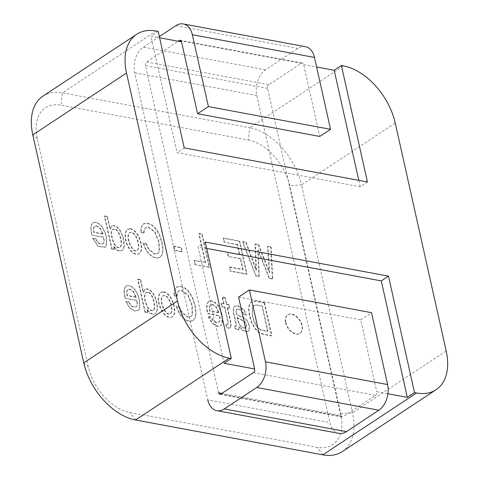 <?xml version="1.0" encoding="UTF-8"?>
<svg xmlns="http://www.w3.org/2000/svg" width="479" height="479" viewBox="0 0 479 479"><rect width="100%" height="100%" fill="white"/><g stroke="black" fill="none" stroke-linecap="round" stroke-linejoin="round"><path stroke-width="0.36" stroke-dasharray="2.4 1.8" d="M159.351 36.584L143.401 47.11A19.423 12.927 -79.5 0 0 134.665 72.778L207.778 399.887L329.917 422.61A19.423 12.927 100.5 0 0 338.982 433.381M218.592 392.75L145.478 65.641A2.772 1.844 100.5 0 1 146.724 61.977L178.164 41.23M221.957 393.373L340.731 415.473L267.617 88.37A2.772 1.844 100.5 0 1 268.863 84.699L301.303 63.294A2.772 1.844 100.5 0 1 302.369 63.042A2.772 1.844 100.5 0 1 303.662 64.581L319.727 136.443M340.731 415.473A2.772 1.844 -79.5 0 0 342.03 417.011A2.772 1.844 -79.5 0 0 343.09 416.766L220.951 394.037M253.391 372.626L375.53 395.355L343.09 416.766M375.53 395.355A2.772 1.844 -79.5 0 0 376.781 391.684L387.924 393.762M238.578 297.1L360.717 319.822L376.781 391.684M360.717 319.822L371.53 312.685M305.41 46.679A19.423 12.927 100.5 0 0 297.98 48.427L265.54 69.832A19.423 12.927 100.5 0 0 256.804 95.507L329.917 422.61M125.755 301.507L128.462 302.01L131.773 306.632L135.773 307.267L136.826 305.764L137.072 303.716L136.635 300.513L124.815 298.315L123.983 292.986L124.109 289.442L125.6 286.202L128.743 285.634L132.15 287.149L135.126 290.238L137.575 294.651L139.353 300.201L139.371 308.835L138.078 310.524L134.659 311.081L129.48 308.021L125.755 301.507L128.827 301.77L128.462 302.01M144.951 312.326L137.587 279.383L140.317 279.892L143.125 292.459L144.724 289.37L147.101 289.053L150.023 290.436L152.693 293.298L154.891 297.351L156.471 302.423L157.196 307.817L156.693 311.727L155.453 313.691L152.364 314.374L149.424 312.931L146.772 309.374L147.538 312.805L144.951 312.326L145.311 312.086L137.946 279.143L137.587 279.383M163.387 292.082C171.871 293.028 177.817 313.11 172.195 316.978C167.943 318.523 164.058 315.739 160.525 308.626C157.501 301.644 157.477 296.297 160.459 292.585L163.387 292.082M176.907 296.273L173.997 295.729L174.134 290.645L176.41 287.131L180.673 286.562L185.253 288.586L189.301 292.669L192.57 298.519L194.887 305.883L195.809 312.949L195.049 318.002L192.684 320.894L188.804 321.325L185.092 319.816L181.637 316.763L178.805 312.697L176.188 306.47L179.098 307.009L181.858 312.739L187.624 317.206L190.672 316.811L192.181 314.787L191.881 305.446L187.708 295.184L181.511 290.615L179.481 290.633L177.392 292.298L176.901 294.555L176.907 296.273L177.266 296.034L173.997 295.729M208.377 316.876L211.107 317.385L213.245 321.032L216.406 322.858L218.406 322.642L219.466 321.14L219.717 319.092L219.274 315.889L207.455 313.691L206.629 308.362L206.73 304.818L208.245 301.578L211.389 301.01L214.772 302.524L217.771 305.614L220.22 310.033L221.993 315.577L222.011 324.211L220.621 325.971L217.28 326.456L212.125 323.397L208.377 316.876M224.477 307.302L221.843 306.811L221.094 303.47L223.735 303.961L222.238 297.267L224.986 297.782L226.477 304.47L228.669 304.878L229.417 308.225L227.226 307.817L230.77 323.666L230.513 327.858L228.728 328.229L226.501 327.498L225.789 324.331L227.753 324.457L227.974 322.936L224.477 307.302L224.843 307.063L221.843 306.811M246.05 315.11L243.554 314.643L241.602 310.823L238.698 309.296L236.375 309.536L235.836 312.601L236.614 314.631L237.889 315.625L242.578 317.272L246.775 320.337L249.164 325.642L248.912 330.516L248.212 331.3L245.547 331.713L242.272 330.223L238.925 326.732L238.44 329.75L235.243 329.127L234.59 326.199L235.758 326.564L236.123 325.289L233.034 311.47L233.584 306.841L234.111 306.362L237.752 305.919L243.883 309.949L246.05 315.11M264.157 302.932L271.521 335.899L262.618 334.24L258.403 332.324L254.666 328.402L251.571 322.714L249.367 315.619L248.523 309.075L249.296 304.357L251.152 301.902L255.121 301.249L264.157 302.932M92.549 238.303L95.261 238.811L98.536 243.422L102.53 244.098L103.62 242.566L103.865 240.518L103.422 237.291L91.603 235.093L90.776 229.764L90.896 226.226L92.393 222.98L95.543 222.436L98.943 223.95L101.919 227.04L104.374 231.453L106.146 237.003L106.188 245.661L104.853 247.404L98.093 246.451L92.549 238.303L95.62 238.572L95.261 238.811M111.739 249.17L104.362 216.155L107.128 216.67L109.936 229.243L111.511 226.148L113.876 225.849L116.798 227.232L119.451 230.07L121.648 234.147L123.235 239.219L123.959 244.631L123.456 248.541L122.265 250.463L119.127 251.194L116.187 249.745L113.535 246.194L114.307 249.643L111.739 249.17L112.098 248.93L104.721 215.921L104.362 216.155M130.162 228.878C139.593 231.076 144.418 250.565 138.994 253.822C134.773 255.385 130.869 252.595 127.288 245.44C124.271 238.47 124.241 233.117 127.204 229.387L130.162 228.878M143.778 233.045L140.868 232.507L141.012 227.441L143.293 223.933L147.562 223.4L152.142 225.423L156.184 229.489L159.459 235.357L161.794 242.727L162.716 249.769L161.938 254.84L159.573 257.732L155.693 258.163L151.981 256.654L148.52 253.642L145.7 249.577L143.071 243.35L145.981 243.889L148.765 249.643L154.531 254.109L157.561 253.72L159.076 251.667L158.771 242.29L154.591 231.98L148.382 227.387L146.358 227.405L144.269 229.07L143.772 231.327L143.778 233.045L144.137 232.806L140.868 232.507M174.362 250.451L173.464 246.428L181.044 247.835L181.942 251.858L174.362 250.451L174.721 250.212L173.823 246.188L173.464 246.428M205.24 262.69L198.767 233.722L201.833 234.297L209.209 267.282L194.899 264.618L193.995 260.594L205.599 262.45L199.126 233.483L198.767 233.722M230.291 271.204L229.393 267.18L242.769 269.671L240.332 258.762L228.214 256.51L227.309 252.487L239.434 254.738L237.189 244.709L224.046 242.26L223.154 238.261L239.35 241.272L246.721 274.263L230.291 271.204L230.65 270.964L229.752 266.947L229.393 267.18M269.168 278.437L257.852 249.978L258.899 276.527L255.738 275.94L242.512 241.865L245.835 242.482L256.014 270.252L255.008 244.188L258.295 244.799L269.342 272.731L267.51 246.511L270.755 247.116L272.347 279.029L269.168 278.437L269.533 278.203L258.211 249.739L257.852 249.978M285.55 322.696A11.101 6.969 56.6 0 0 291.621 332.109A11.101 6.969 56.6 0 0 299.8 333.48A11.101 6.969 56.6 0 0 299.507 320.373A11.101 6.969 56.6 0 0 287.574 314.948A11.101 6.969 56.6 0 0 285.55 322.696M248.332 140.024A44.397 27.878 -123.4 0 1 289.765 185.732L340.725 413.718A44.397 27.878 -123.4 0 1 317.02 447.302L129.737 412.461A44.397 27.878 -123.4 0 1 88.304 366.752L37.344 138.766A44.397 27.878 -123.4 0 1 61.055 105.176L248.332 140.024L249.721 127.731L62.444 92.884L156.16 31.039M158.196 31.416L150.987 36.176L159.621 37.781M303.662 64.581L316.607 66.988M342.323 451.595A55.492 34.847 -123.4 0 0 352.472 412.85L301.513 184.87L395.235 123.019M42.954 96.129A55.492 34.847 -123.4 0 1 62.444 92.884L61.055 105.176M343.443 65.886L249.721 127.731A55.492 34.847 -123.4 0 1 301.513 184.87L289.765 185.732M205.281 242.051L198.072 246.811L224.106 363.28M206.7 248.415L198.072 246.811M367.441 181.972L360.232 186.732L177.02 152.645L150.987 36.176M184.229 147.885L177.02 152.645M358.807 180.367L360.232 186.732M285.909 322.463A11.101 6.969 56.6 0 0 291.98 331.869A11.101 6.969 56.6 0 0 300.165 333.24A11.101 6.969 56.6 0 0 299.866 320.14A11.101 6.969 56.6 0 0 287.939 314.715A11.101 6.969 56.6 0 0 285.909 322.463M258.211 249.739L259.259 276.287L258.899 276.527M259.259 276.287L255.738 275.94M256.097 275.7L242.871 241.626L242.512 241.865M242.871 241.626L246.194 242.242L245.835 242.482M246.194 242.242L256.373 270.012L256.014 270.252M256.373 270.012L255.367 243.949L255.008 244.188M255.367 243.949L258.654 244.559L258.295 244.799M258.654 244.559L269.701 272.491L269.342 272.731M269.701 272.491L267.869 246.278L267.51 246.511M267.869 246.278L271.12 246.883L270.755 247.116M271.12 246.883L272.707 278.79L272.347 279.029M272.707 278.79L269.533 278.203M229.752 266.947L243.134 269.432L242.769 269.671M243.134 269.432L240.692 258.528L240.332 258.762M240.692 258.528L228.214 256.51M228.573 256.271L227.675 252.247L227.309 252.487M227.675 252.247L239.793 254.505L239.434 254.738M239.793 254.505L237.554 244.47L237.189 244.709M237.554 244.47L224.046 242.26M224.406 242.021L223.513 238.021L223.154 238.261M223.513 238.021L239.71 241.039L239.35 241.272M239.71 241.039L247.086 274.024L246.721 274.263M247.086 274.024L230.65 270.964M199.126 233.483L202.198 234.057L201.833 234.297M202.198 234.057L209.568 267.043L209.209 267.282M209.568 267.043L194.899 264.618M195.258 264.384L194.36 260.36L193.995 260.594M194.36 260.36L205.599 262.45M173.823 246.188L181.403 247.601L181.044 247.835M181.403 247.601L182.301 251.619L181.942 251.858M182.301 251.619L174.721 250.212M141.233 232.267L141.371 227.202L143.634 223.705L147.921 223.16L152.508 225.19L156.543 229.249L159.818 235.117L162.153 242.488L163.076 249.529L162.297 254.6L159.932 257.492L156.052 257.924L152.34 256.415L148.879 253.403L146.065 249.337L143.431 243.11L143.071 243.35M143.431 243.11L146.34 243.649L145.981 243.889M146.34 243.649L149.125 249.409L154.891 253.876L157.926 253.481L159.435 251.433L159.13 242.051L154.951 231.74L148.741 227.148L146.718 227.172L145.209 228.04L144.281 229.818L144.137 232.806M131.557 232.267L129.737 232.537C125.163 236.375 132.809 254.092 137.305 250.224C140.688 248.966 137.724 233.554 131.557 232.267M131.198 232.507L129.378 232.776C124.803 236.614 132.449 254.331 136.946 250.463C140.323 249.2 137.365 233.788 131.198 232.507M130.522 228.639C139.952 230.842 144.784 250.325 139.359 253.583C135.132 255.145 131.228 252.355 127.653 245.2C124.63 238.231 124.6 232.884 127.564 229.148L130.522 228.639M104.721 215.921L107.488 216.436L107.128 216.67M107.488 216.436L110.296 229.004L111.876 225.908L114.236 225.609L117.163 226.992L119.81 229.83L122.013 233.908L123.594 238.979L124.318 244.392L123.816 248.302L122.624 250.224L119.487 250.954L116.547 249.505L113.894 245.955L114.667 249.409L114.307 249.643M114.607 229.118L112.936 229.303C109.086 229.776 114.044 250.661 120.415 247.05C123.606 243.583 118.936 228.399 114.607 229.118M114.247 229.351L112.577 229.543C108.721 230.016 113.685 250.9 120.049 247.284C123.247 243.823 118.576 228.639 114.247 229.351M114.667 249.409L112.098 248.93M103.075 233.884L100.506 228.399L96.812 225.801L95.01 226.034L94.046 227.363L93.74 229.231L94.076 232.207L103.075 233.884L102.716 234.123L100.147 228.633L96.453 226.04L94.65 226.274L93.68 227.603L93.381 229.471L93.716 232.447L102.716 234.123M94.076 232.207L93.716 232.447M95.62 238.572L98.902 243.182L102.895 243.859L103.979 242.326L104.23 240.278L103.781 237.051L103.422 237.291M103.781 237.051L91.603 235.093M91.968 234.854L91.136 229.525L91.255 225.986L92.752 222.741L95.902 222.196L99.303 223.711L102.284 226.801L104.733 231.219L106.506 236.764L106.548 245.422L105.212 247.17L98.452 246.212L92.908 238.069M264.516 302.692L271.886 335.659L262.977 334.001L258.762 332.085L255.032 328.163L251.936 322.475L249.727 315.386L248.882 308.835L249.655 304.117L251.511 301.662L255.481 301.016L264.516 302.692M262.33 305.997L256.69 304.943L253.846 305.351L252.481 307.284L252.846 316.32L254.469 321.649L256.648 325.87L259.241 328.762L262.145 330.121L267.965 331.199L262.33 305.997L256.331 305.183L253.481 305.584L252.116 307.524L252.487 316.559L254.109 321.888L256.289 326.109L258.882 329.001L261.785 330.354L267.599 331.438L261.965 306.231M267.965 331.199L267.599 331.438M237.434 317.517L239.195 323.714L240.674 325.702L242.548 327.229L244.571 328.043L246.134 327.864L246.577 324.54L245.176 321.66L237.434 317.517L237.075 317.757L238.835 323.948L240.314 325.942L242.188 327.462L244.212 328.283L245.769 328.103L246.218 324.78L244.817 321.9L237.075 317.757M243.919 314.41L241.961 310.584L239.057 309.063L236.734 309.296L236.195 312.362L236.979 314.392L238.249 315.386L242.937 317.032L247.134 320.098L249.523 325.403L249.272 330.276L248.577 331.067L245.907 331.474L242.631 329.989L239.284 326.492L238.799 329.51L235.602 328.887L234.95 325.959L236.117 326.325L236.482 325.049L233.399 311.236L233.944 306.602L234.471 306.123L238.111 305.68L244.242 309.709L246.41 314.871L243.554 314.643M235.602 328.887L235.243 329.127M234.95 325.959L234.59 326.199M222.202 306.572L221.454 303.231L221.094 303.47M221.454 303.231L224.094 303.722L223.735 303.961M224.094 303.722L222.597 297.034L222.238 297.267M222.597 297.034L225.346 297.543L224.986 297.782M225.346 297.543L226.842 304.231L226.477 304.47M226.842 304.231L229.034 304.638L228.669 304.878M229.034 304.638L229.776 307.985L229.417 308.225M229.776 307.985L227.226 307.817M227.591 307.578L231.129 323.427L230.872 327.618L229.088 327.989L226.86 327.259L226.501 327.498M226.86 327.259L226.148 324.091L225.789 324.331M226.148 324.091L228.112 324.217L228.333 322.696L224.843 307.063M218.921 312.458L216.346 306.949L212.658 304.381L210.85 304.602L209.892 305.937L209.586 307.811L209.922 310.787L218.921 312.458L218.562 312.697L215.987 307.189L212.299 304.62L210.491 304.842L209.533 306.177L209.227 308.045L209.562 311.021L218.562 312.697M209.922 310.787L209.562 311.021M208.736 316.643L211.467 317.146L213.604 320.792L216.765 322.618L218.765 322.403L219.825 320.906L220.077 318.852L219.633 315.649L207.82 313.452L206.988 308.123L207.09 304.578L208.605 301.345L211.748 300.776L215.131 302.285L218.131 305.374L220.579 309.793L222.352 315.338L222.37 323.978L220.981 325.732L217.64 326.217L212.484 323.163L208.736 316.643M174.356 295.495L174.494 290.406L176.769 286.891L181.032 286.322L185.613 288.346L189.66 292.435L192.929 298.279L195.246 305.644L196.174 312.709L195.408 317.763L193.043 320.655L189.163 321.086L185.451 319.577L182.002 316.523L179.164 312.458L176.547 306.231L176.188 306.47M176.547 306.231L179.457 306.77L179.098 307.009M179.457 306.77L182.218 312.5L187.984 316.972L191.031 316.577L192.54 314.547L192.241 305.213L188.073 294.944L181.87 290.376L179.841 290.394L178.332 291.268L177.416 293.022L177.266 296.034M164.764 295.471L162.938 295.729C158.423 299.597 165.956 317.23 170.512 313.416C173.931 312.134 170.913 296.669 164.764 295.471M164.405 295.705L162.579 295.968C158.064 299.836 165.596 317.469 170.153 313.655C173.566 312.374 170.548 296.902 164.405 295.705M163.746 291.843C172.23 292.789 178.176 312.871 172.554 316.739C168.303 318.284 164.417 315.505 160.89 308.386C157.86 301.405 157.836 296.058 160.824 292.346L163.746 291.843M137.946 279.143L140.676 279.652L140.317 279.892M140.676 279.652L143.49 292.22L143.125 292.459M143.49 292.22L145.083 289.13L147.46 288.813L150.382 290.196L153.052 293.058L155.25 297.112L156.831 302.183L157.555 307.578L157.052 311.488L155.424 313.739L152.723 314.14L149.783 312.691L147.131 309.135L146.772 309.374M147.131 309.135L147.897 312.571L147.538 312.805M147.885 292.328L146.023 292.639C142.688 295.363 147.137 312.655 153.639 310.284C156.938 306.967 152.232 291.591 147.885 292.328M147.52 292.567L145.664 292.879C142.329 295.603 146.778 312.889 153.28 310.524C156.579 307.207 151.873 291.831 147.52 292.567M147.897 312.571L145.311 312.086M136.281 297.082L133.707 291.573L130.013 289.005L128.228 289.226L127.264 290.567L126.941 292.435L127.3 295.411L136.281 297.082L135.916 297.321L133.348 291.813L129.653 289.238L127.869 289.466L126.905 290.801L126.582 292.669L126.941 295.651L135.916 297.321M127.3 295.411L126.941 295.651M128.827 301.77L132.132 306.392L136.132 307.027L137.186 305.524L137.431 303.476L136.994 300.273L136.635 300.513M136.994 300.273L124.815 298.315M125.175 298.076L124.348 292.747L124.468 289.208L125.965 285.963L129.108 285.4L132.509 286.909L135.485 289.999L137.94 294.417L139.712 299.962L139.73 308.596L138.437 310.29L135.018 310.841L129.845 307.787L126.115 301.267M297.98 48.427L175.841 25.698M301.303 63.294L181.128 40.931M267.617 88.37L145.478 65.641M146.724 61.977L268.863 84.699M256.804 95.507L134.665 72.778M265.54 69.832L143.401 47.11M340.725 413.718L352.472 412.85L446.194 351.005M83.765 362.854L88.304 366.752M37.344 138.766L32.806 134.874M135.557 419.993L129.737 412.461M322.84 454.84L317.02 447.302M238.314 321.451L237.955 321.69M180.23 40.32L302.369 63.042M342.03 417.011L219.891 394.289M287.939 314.715L287.574 314.948M300.165 333.24L299.8 333.48M143.64 223.687L143.281 223.921M160.112 257.301L159.752 257.54M157.92 253.481L157.561 253.714M145.796 227.549L145.436 227.782M129.779 232.602L129.42 232.842M137.329 250.266L136.97 250.505M139.263 253.439L138.898 253.678M127.564 229.148L127.204 229.381M111.882 225.902L111.523 226.142M122.606 250.2L122.247 250.439M112.99 229.387L112.631 229.627M120.307 246.889L119.942 247.122M95.07 226.154L94.71 226.387M102.883 243.823L102.524 244.062M93.225 222.549L92.866 222.783M105.206 247.188L104.847 247.427M253.846 305.351L253.481 305.584M251.511 301.662L251.152 301.902M246.062 327.762L245.703 328.001M236.728 309.296L236.369 309.536M248.529 331.067L248.17 331.306M238.764 329.714L238.404 329.953M236.057 326.229L235.692 326.468M234.453 306.099L234.093 306.338M230.794 327.504L230.435 327.738M228.112 324.223L227.753 324.463M210.916 304.722L210.556 304.955M218.741 322.379L218.382 322.612M209.113 301.147L208.754 301.381M220.987 325.744L220.627 325.983M176.769 286.879L176.41 287.113M193.235 320.475L192.875 320.714M191.031 316.571L190.672 316.811M178.918 290.777L178.559 291.01M162.98 295.788L162.615 296.028M170.434 313.296L170.075 313.535M172.5 316.655L172.141 316.894M160.824 292.346L160.459 292.585M145.089 289.118L144.724 289.352M155.789 313.428L155.424 313.661M146.179 292.873L145.82 293.106M153.555 310.152L153.19 310.392M128.3 289.352L127.941 289.591M136.114 307.003L135.755 307.237M126.474 285.765L126.115 286.005M138.461 310.326L138.102 310.56"/><path stroke-width="0.72" d="M178.164 41.23L179.164 40.565A2.772 1.844 100.5 0 1 180.23 40.32A2.772 1.844 100.5 0 1 181.523 41.859L197.588 113.721L319.727 136.443L330.54 129.312L208.401 106.583L192.336 34.722A19.423 12.927 -79.5 0 0 183.271 23.95A19.423 12.927 -79.5 0 0 175.841 25.698L159.351 36.584M197.588 113.721L208.401 106.583M207.778 399.887A19.423 12.927 -79.5 0 0 216.843 410.653A19.423 12.927 -79.5 0 0 224.274 408.904L256.714 387.499A19.423 12.927 -79.5 0 0 265.456 361.825L249.391 289.963L238.578 297.1L254.642 368.962A2.772 1.844 -79.5 0 1 253.391 372.626L220.951 394.037A2.772 1.844 -79.5 0 1 219.891 394.289A2.772 1.844 -79.5 0 1 218.592 392.75L221.957 393.373M216.843 410.653L338.982 433.381A19.423 12.927 100.5 0 0 346.413 431.633L378.853 410.222A19.423 12.927 100.5 0 0 387.595 384.553L371.53 312.685L249.391 289.963M183.271 23.95L305.41 46.679A19.423 12.927 100.5 0 1 314.475 57.444L192.336 34.722M330.54 129.312L314.475 57.444M316.607 66.988L334.198 70.263L341.407 65.503L343.443 65.886A55.492 34.847 -123.4 0 1 395.235 123.019L446.194 351.005A55.492 34.847 -123.4 0 1 436.046 389.744A55.492 34.847 -123.4 0 1 416.556 392.99L414.521 392.612L388.487 276.144L205.281 242.051L231.315 358.52L224.106 363.28L254.642 368.962M231.315 358.52L229.279 358.142A55.492 34.847 -123.4 0 1 177.487 301.01L126.528 73.024A55.492 34.847 -123.4 0 1 136.677 34.284A55.492 34.847 -123.4 0 1 156.16 31.039L158.196 31.416L184.229 147.885L367.441 181.972L341.407 65.503M136.677 34.284L42.954 96.129A55.492 34.847 -123.4 0 0 32.806 134.874L83.765 362.854A55.492 34.847 -123.4 0 0 135.557 419.993L322.84 454.84L416.556 392.99M414.521 392.612L407.312 397.366L381.278 280.898L206.7 248.415M387.924 393.762L407.312 397.366M159.621 37.781L181.523 41.859M436.046 389.744L342.323 451.595A55.492 34.847 -123.4 0 1 322.84 454.84M388.487 276.144L381.278 280.898M334.198 70.263L358.807 180.367M181.128 40.931L179.164 40.565M387.595 384.553L265.456 361.825M378.853 410.222L256.714 387.499M346.413 431.633L224.274 408.904M135.557 419.993L229.279 358.142M32.806 134.874L126.528 73.024M83.765 362.854L177.487 301.01"/></g></svg>
